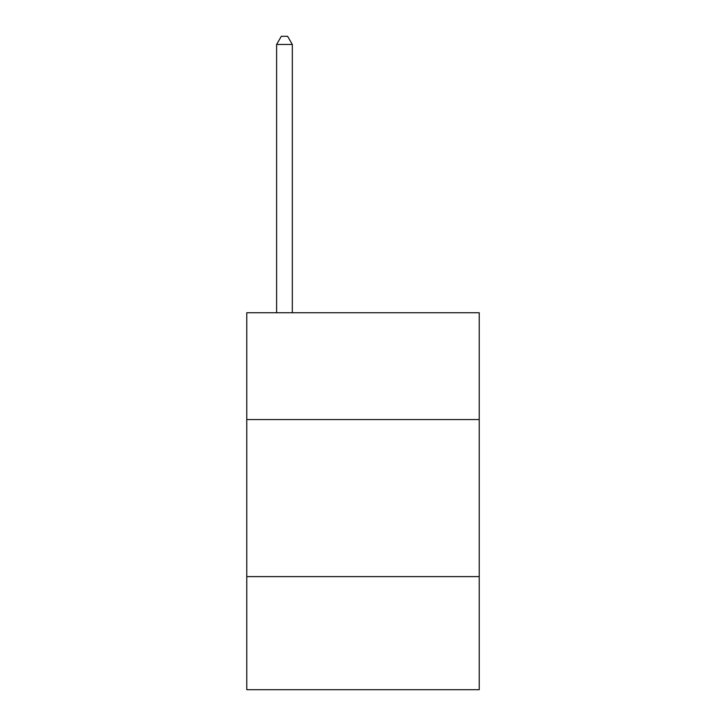 <?xml version="1.0" encoding="UTF-8"?>
<svg xmlns="http://www.w3.org/2000/svg" width="726" height="726" viewBox="0 0 726 726"><rect width="100%" height="100%" fill="white"/><g stroke="black" fill="none" stroke-linecap="round" stroke-linejoin="round"><path stroke-width="1.09" d="M479.233 419.546L479.233 312.743L246.767 312.743L246.767 419.546L479.233 419.546L479.233 689.7L246.767 689.7L246.767 419.546M479.233 576.607L246.767 576.607M292.324 312.743L292.324 44.468L276.615 44.468L276.615 312.743M276.615 44.468L281.325 36.3L287.605 36.3L292.324 44.468"/></g></svg>
